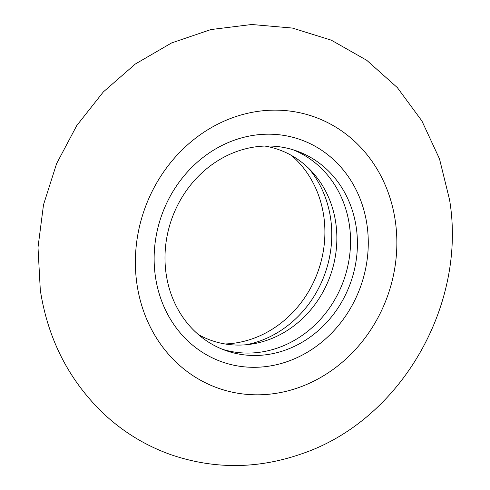 <?xml version="1.0" encoding="UTF-8"?>
<svg xmlns="http://www.w3.org/2000/svg" width="490" height="490" viewBox="0 0 490 490"><rect width="100%" height="100%" fill="white"/><g stroke="black" fill="none" stroke-linecap="round" stroke-linejoin="round"><path stroke-width="0.73" d="M246.384 344.727A105.901 94.938 109.4 0 0 330.591 218.234A105.901 94.938 109.4 0 0 308.651 168.284M225.063 343.968A105.901 94.938 109.4 0 0 323.712 215.808A105.901 94.938 109.4 0 0 291.575 155.495M198.315 334.529A101.179 90.705 109.4 0 0 250.892 344.194A101.179 90.705 109.4 0 0 335.73 222.595A101.179 90.705 109.4 0 0 311.824 171.531A101.179 90.705 109.4 0 0 264.821 146.057M222.552 349.327A105.901 94.938 109.4 0 0 349.358 224.855A105.901 94.938 109.4 0 0 292.983 149.744M356.23 227.287A105.901 94.938 109.4 0 0 296.444 150.883A105.901 94.938 109.4 0 0 200.961 173.766A105.901 94.938 109.4 0 0 166.177 274.21A105.901 94.938 109.4 0 0 225.964 350.613A105.901 94.938 109.4 0 0 321.446 327.73A105.901 94.938 109.4 0 0 356.23 227.287M366.955 224.634A117.857 105.656 109.4 0 0 244.43 137.145A117.857 105.656 109.4 0 0 155.453 276.862A117.857 105.656 109.4 0 0 277.977 364.352A117.857 105.656 109.4 0 0 366.955 224.634M395.246 220.598A143.907 129.011 109.4 0 0 245.631 113.76A143.907 129.011 109.4 0 0 136.986 284.365A143.907 129.011 109.4 0 0 286.601 391.204A143.907 129.011 109.4 0 0 395.246 220.598M449.587 199.938C467.05 305.111 400.759 420.396 301.858 453.758C257.997 469.095 214.485 469.457 171.322 454.836C145.971 445.882 123.4 432.156 103.611 413.658C68.98 380.399 47.879 339.209 40.303 290.086L38 247.425L43.512 204.759L56.595 163.636L76.765 125.563L103.31 91.936L135.295 64.031L171.598 42.942L210.902 29.559L251.713 24.5L292.408 28.065L331.301 40.174L366.771 60.319L397.365 87.63L421.896 120.938L439.499 158.87L449.587 199.938"/></g></svg>
